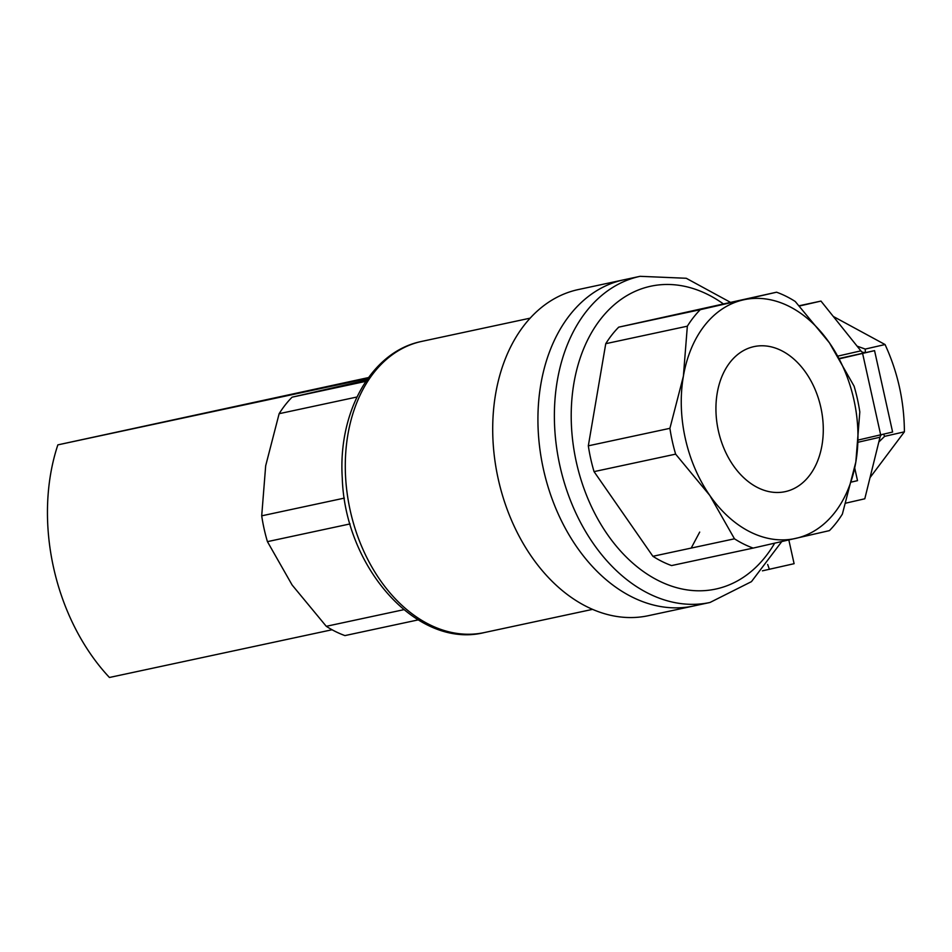 <?xml version="1.0" encoding="UTF-8"?>
<svg xmlns="http://www.w3.org/2000/svg" width="952" height="952" viewBox="0 0 952 952"><rect width="100%" height="100%" fill="white"/><g stroke="black" fill="none" stroke-linecap="round" stroke-linejoin="round"><path stroke-width="1.43" d="M622.513 280.102A166.779 118.131 -102.1 0 1 623.655 279.84L578.423 289.539A166.779 118.131 -102.1 0 0 577.281 289.789A166.779 118.131 -102.1 0 0 498.051 478.178A166.779 118.131 -102.1 0 0 648.336 615.694L693.568 605.996A166.779 118.131 -102.1 0 1 543.271 468.491A166.779 118.131 -102.1 0 1 622.513 280.102M418.118 619.907L344.945 635.591A134.018 94.926 -102.1 0 1 326.274 626.309L292.109 584.992L267.429 541.64A134.018 94.926 -102.1 0 1 261.705 515.829L265.679 465.778L279.138 413.692A134.018 94.926 -102.1 0 1 292.085 397.174L366.687 380.074M365.818 381.359L292.085 397.174M356.929 397.02L279.138 413.692M344.362 498.11L261.705 515.829M350.062 523.921L267.429 541.64M403.755 609.697L326.274 626.309M788.839 539.986L794.099 563.691L762.433 570.831M854.729 468.11L857.514 480.653L851.707 482.01M851.719 481.974L857.514 480.653M694.698 605.746A166.779 118.131 -102.1 0 1 693.568 605.996A166.779 118.131 -102.1 0 1 576.924 547.174A166.779 118.131 -102.1 0 1 540.962 383.585A166.779 118.131 -102.1 0 1 623.655 279.84L640.089 276.318A166.779 118.131 -102.1 0 0 557.408 380.062A166.779 118.131 -102.1 0 0 593.37 543.64A166.779 118.131 -102.1 0 0 710.002 602.473L693.568 605.996M769.418 569.344L767.669 564.476M805.939 372.756A74.173 52.538 -102.1 0 1 821.743 446.583A74.173 52.538 -102.1 0 1 783.532 491.97A74.173 52.538 -102.1 0 1 733.278 465.492A74.173 52.538 -102.1 0 1 752.461 346.98A74.173 52.538 -102.1 0 1 805.939 372.756M700.291 309.674L776.57 292.204A134.018 94.926 -102.1 0 1 795.241 301.486L829.406 342.803L854.087 386.155A134.018 94.926 -102.1 0 1 859.811 411.954L855.836 462.006L842.377 514.092A134.018 94.926 -102.1 0 1 829.43 530.621L753.151 548.09A134.018 94.926 -102.1 0 1 734.48 538.808L709.811 495.457A122.106 86.489 -102.1 0 1 683.381 376.242L687.344 326.191A134.018 94.926 -102.1 0 1 700.291 309.674L618.705 327.155A134.018 94.926 -102.1 0 0 605.758 343.684L687.344 326.191M683.381 376.242A122.106 86.489 -102.1 0 1 743.179 299.916A122.106 86.489 -102.1 0 1 829.406 342.803A122.106 86.489 -102.1 0 1 855.836 462.006A122.106 86.489 -102.1 0 1 796.039 538.332A122.106 86.489 -102.1 0 1 709.811 495.457L675.634 454.14A134.018 94.926 -102.1 0 1 669.911 428.329L683.381 376.242M618.705 327.155L776.57 292.204M675.634 454.14L594.048 471.621L652.893 556.289A134.018 94.926 -102.1 0 0 671.565 565.571L753.151 548.09M652.893 556.289L734.48 538.808M594.048 471.621A134.018 94.926 -102.1 0 1 588.324 445.822L669.911 428.329M605.758 343.684L588.324 445.822M691.188 548.09L699.708 532.073M881.421 434.731L880.874 435.326A5.962 4.201 -102.9 0 0 880.005 437.218L864.797 498.788L845.9 503.12M799.24 305.735L820.969 301.082L799.49 305.997M839.497 358.416L874.555 350.633L839.7 358.737M820.969 301.082L860.858 350.848A5.962 4.201 -102.9 0 0 862.452 352.216L864.702 352.621M858.704 439.931L892.607 432.041L874.555 350.633M368.472 377.575L57.858 444.87L367.853 378.432M332.081 629.748L109.432 677.479A184.652 130.341 77.1 0 1 57.858 444.87M833.309 316.469L885.051 344.541C897.76 372.125 904.21 401.22 904.4 431.827L884.61 436.361L883.658 434.207M865.332 352.49L865.261 349.075L857.097 346.147M885.051 344.541L865.261 349.075M878.815 442.025L884.61 436.361M904.4 431.827L870.021 477.642M484.259 632.58C416.774 649.383 344.814 566.904 342.268 477.916C337.972 412.383 370.828 352.169 420.736 341.625L421.831 341.375A148.917 105.482 77.9 0 0 420.82 341.601A148.917 105.482 77.9 0 0 350.062 509.808A148.917 105.482 77.9 0 0 484.259 632.58L592.572 609.363M774.654 543.211A154.867 109.694 -102.1 0 1 607.424 534.441A154.867 109.694 -102.1 0 1 587.919 339.388A154.867 109.694 -102.1 0 1 723.056 303.676M880.671 434.897L862.619 353.49M838.081 356.06L860.858 350.848M880.005 437.218L858.502 442.144M530.157 318.158L421.831 341.375M730.124 302.153L686.237 278.27L640.089 276.318M781.735 541.605L751.449 581.648L710.002 602.473"/></g></svg>

